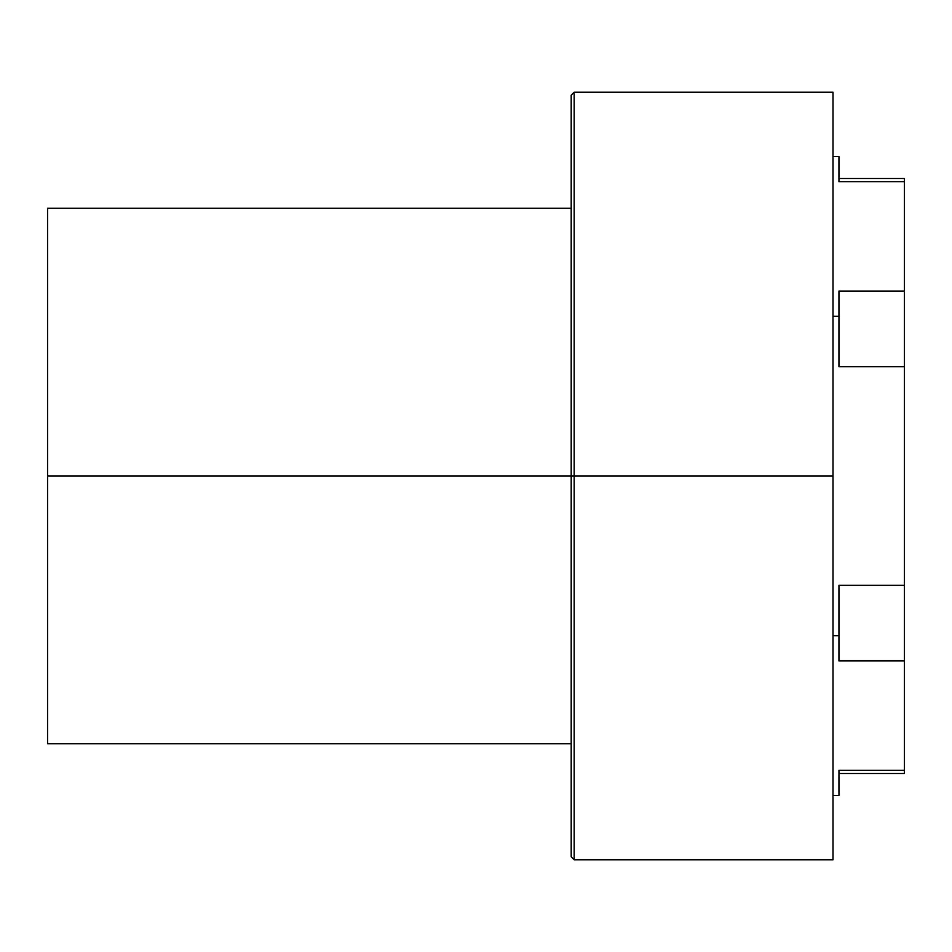 <?xml version="1.0" encoding="UTF-8"?>
<svg xmlns="http://www.w3.org/2000/svg" width="952" height="952" viewBox="0 0 952 952"><rect width="100%" height="100%" fill="white"/><g stroke="black" fill="none" stroke-linecap="round" stroke-linejoin="round"><path stroke-width="1.43" d="M833 92.225L833 476L833 92.225L574.175 92.225L574.175 476L574.175 92.225L574.175 476L571.2 476L571.2 856.8L571.2 476L574.175 476L574.175 859.775L574.175 476L833 476L833 859.775L833 476L574.175 476L574.175 859.775L571.2 856.8L571.2 854.967L571.2 856.8M571.2 97.033L571.2 476L47.6 476L47.6 743.75L47.6 476L571.2 476L571.2 854.967M904.4 366.651L904.4 291.062L838.95 291.062L904.4 291.062L904.4 178.5L904.4 181.713L838.95 181.713L904.4 181.713L904.4 366.651L838.95 366.651L904.4 366.651L904.4 585.349L838.95 585.349L904.4 585.349L904.4 366.651M904.4 660.938L904.4 585.349L904.4 660.938L838.95 660.938L904.4 660.938L904.4 770.287L838.95 770.287L904.4 770.287L904.4 660.938M904.4 773.5L904.4 770.287L904.4 773.5L838.95 773.5M838.95 366.651L838.95 291.062L838.95 316.266L833 316.266L838.95 316.266L838.95 366.651M838.95 660.938L838.95 585.349L838.95 635.734L833 635.734L838.95 635.734L838.95 660.938M838.95 795.479L838.95 770.287L838.95 795.479L833 795.479L838.95 795.479M838.95 181.713L838.95 156.521L833 156.521L838.95 156.521L838.95 181.713M47.6 208.25L47.6 476L47.6 208.25L571.2 208.25M571.2 476L571.2 95.2L571.2 476M833 859.775L574.175 859.775M571.2 743.75L47.6 743.75M838.95 178.5L904.4 178.5M574.175 92.225L571.2 95.2"/></g></svg>
